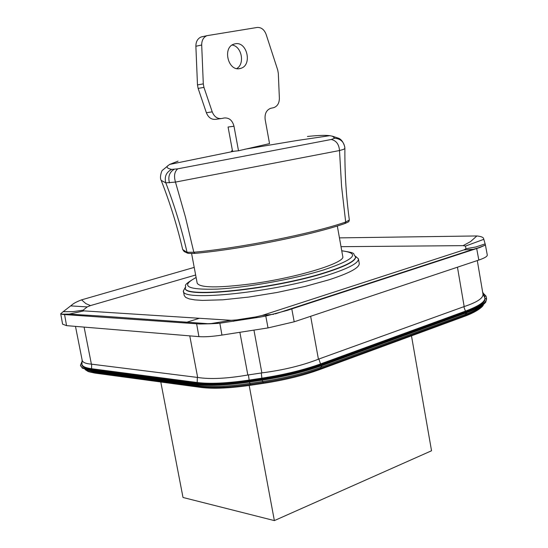 <?xml version="1.0" encoding="UTF-8"?>
<svg xmlns="http://www.w3.org/2000/svg" width="548" height="548" viewBox="0 0 548 548"><rect width="100%" height="100%" fill="white"/><g stroke="black" fill="none" stroke-linecap="round" stroke-linejoin="round"><path stroke-width="0.82" d="M178.052 161.139L169.531 164.455L162.455 170.277C162.085 169.627 159.187 177.346 161.187 180.388L165.804 182.847L175.463 182.094L339.507 150.536C339 144.261 336.246 140.576 331.239 139.487L334.712 138.226L332.465 136.226L329.786 135.671C325.012 135.089 317.559 135.363 307.421 136.486M349.254 219.337L349.343 220.008L345.678 222.036C312.559 233.599 239.586 248.182 193.814 252.238L185.416 216.953L175.463 182.094C173.73 175.956 174.497 171.531 177.758 168.832L331.239 139.487M167.606 165.845C166.222 167.332 167.565 168.517 171.64 169.401L177.758 168.832M238.51 150.769L232.578 151.392L228.078 127.013L233.996 126.252C232.414 120.341 229.146 117.58 224.187 117.984L221.707 118.505C217.392 118.998 214.234 116.786 212.22 111.861L203.952 87.392L203.301 83.885L201.691 45.005C201.705 40.36 203.445 37.25 206.904 35.682L257.087 27.475C261.204 27.208 264.211 29.496 266.102 34.339L277.706 69.966L278.316 73.336L279.37 98.202C279.322 103.127 277.459 106.271 273.774 107.648L270.623 108.333C266.369 110.066 264.547 113.82 265.17 119.58L269.541 143.61L238.51 150.769L233.996 126.252M345.082 223.468C351.261 220.501 347.733 222.536 349.357 220.214L349.343 220.008C346.172 196.376 344.692 172.51 344.898 148.419L343.562 149.399L339.507 150.536L341.575 186.402L345.678 222.036L344.843 223.55C312.052 235.017 240.147 249.395 194.917 253.382L193.814 252.238L187.039 252.265C181.6 228.742 174.517 205.603 165.804 182.847C164.215 176.764 166.16 172.284 171.64 169.401M202.356 36.654L201.082 36.997C197.629 38.559 195.896 41.648 195.876 46.265L197.479 84.913L198.129 88.399L206.363 112.724C208.37 117.615 211.528 119.813 215.83 119.32L220.823 118.628M236.743 68.569C245.161 63.904 241.675 46.169 232.092 45.046M355.364 256.156L358.433 258.834C358.83 262.958 348.706 268.349 328.06 275.007C275.363 292.207 180.737 302.023 183.375 290.961L185.293 287.337M358.433 258.834L359.241 263.424C359.659 267.643 349.556 273.11 328.923 279.829L304.798 286.501L277.014 292.481L248.662 297.078L222.892 299.804L202.445 300.4L194.855 299.9L189.245 298.9L185.697 297.427L184.244 295.543L183.375 290.961M341.014 246.682L463.129 245.641L465.471 246.093L465.971 248.73L463.903 249.915L262.122 315.449L255.854 316.902L236.709 319.902L231.133 320.313L83.892 310.88L83.125 310.182L87.207 306.914L90.475 305.592L195.643 275.007M83.125 310.182L73.172 311.634L63.184 311.689L60.718 313.744L62.547 314.422L199.808 323.998L219.851 323.217L260.108 317.093L265.787 316.045L287.145 310.415L479.863 247.484L484.973 245.251L485.336 244.572L483.569 238.462C483.22 237.243 480.993 236.407 476.883 235.955L339.445 237.88M63.184 311.689L72.014 304.846C73.603 303.359 76.782 301.701 81.556 299.866L194.211 267.397M60.718 313.744L62.582 324.156L66.555 325.642L198.91 336.63C204.644 337.061 212.323 336.541 221.954 335.081L268.027 327.916L294.201 321.799L478.836 260.047C484.61 258.074 487.425 256.389 487.282 254.998L485.336 244.572M81.871 363.345L81.837 363.838C81.919 366.215 85.139 367.845 91.489 368.715L197.184 382.518L197.335 377.408L91.393 364.146C85.714 363.701 82.638 362.413 82.179 360.289L75.48 326.382M197.335 377.408L197.664 377.456C210.206 379.428 226.927 378.613 247.833 375.003L261.869 372.893C283.289 370.133 302.14 365.571 318.422 359.2L318.861 359.029L320.779 364.646L465.615 311.805C479 306.791 485.473 302.4 485.035 298.639L485.035 298.639M318.861 359.022L464.17 306.565C477.198 302.256 483.459 298.078 482.966 294.029L477.301 260.56M82.118 359.974L81.926 364.92C82.392 367.071 85.598 368.557 91.543 369.373L197.239 383.258C210.035 384.819 227.379 384.018 249.265 380.846L262.149 378.908C284.261 375.49 303.798 370.736 320.779 364.646L321.882 364.756C304.53 370.982 284.556 375.846 261.944 379.339L249.039 381.278C226.66 384.518 208.939 385.34 195.876 383.737L90.262 369.79C84.207 368.955 80.946 367.441 80.467 365.242L82.001 361.536M357.378 287.419L356.344 287.385M483.213 293.207L486.014 296.091L486.555 298.42C487.008 302.256 480.411 306.736 466.752 311.853L321.882 364.756L322.032 365.585C304.681 371.818 284.707 376.682 262.102 380.182L249.196 382.114C226.817 385.354 209.096 386.169 196.033 384.552L90.406 370.517L82.323 368.153L80.467 365.242M183.833 322.888L186.128 322.162M199.376 318.278L184.587 322.936M357.31 287.07L358.351 287.097M249.039 381.278L249.957 383.395C228.557 386.504 211.494 387.278 198.766 385.71L199.534 386.669C212.035 388.231 228.948 387.477 250.265 384.395L250.779 385.23L263.561 383.319M195.876 383.737L196.033 384.552L198.766 385.71L92.975 371.571L85.646 369.571M261.286 372.969L262.102 380.182L263.136 382.463L250.265 384.395L249.957 383.395L262.834 381.463C284.57 378.106 303.791 373.421 320.491 367.407L465.225 314.374L464.944 315.422C475.835 311.36 482.069 307.64 483.637 304.263M486.555 298.42L485.802 302.058C483.411 305.311 477.103 308.832 466.882 312.62L322.032 365.585L319.265 369.729C303.106 375.558 284.556 380.086 263.629 383.312L263.136 382.463C284.672 379.141 303.708 374.496 320.251 368.53L464.944 315.422L463.875 316.586L319.553 369.626M483.028 304.743C480.363 307.757 474.431 310.963 465.225 314.374L466.882 312.62L466.752 311.853L465.615 311.805L465.437 311.141C478.986 306.065 485.446 301.64 484.809 297.872L484.494 296.235M160.79 381.997L183.005 497.474L274.37 520.6L431.543 450.764L411.48 335.842M249.189 385.463L274.37 520.6M191.608 253.594L197.184 283.158C199.815 287.899 218.029 288.104 251.827 283.782C297.769 277.569 345.98 262.67 342.753 256.437L337.321 225.982M239.784 68.596L240.846 68.329C252.532 65.144 247.093 41.182 235.243 43.792L233.886 44.141C222.296 47.58 228.091 71.439 239.784 68.596M231.174 151.817L232.338 150.104M344.898 148.419C344.329 142.24 340.938 138.843 334.712 138.226M344.733 223.563C312.031 235.01 240.14 249.388 194.985 253.368L194.917 253.382M169.462 182.881C167.866 176.785 169.373 172.298 173.99 169.421M194.759 253.402L188.437 253.416L182.69 249.491C177.251 226.173 170.12 203.226 161.29 180.648M195.876 46.265L201.691 45.005M197.479 84.913L203.301 83.885M198.129 88.399L203.952 87.392M206.363 112.724L212.22 111.861M196.109 277.452C180.518 286.556 187.115 285.138 185.334 287.864C182.463 298.571 274.514 288.967 325.896 272.308C346.124 265.828 355.995 260.601 355.501 256.628L355.563 256.882C356.049 260.855 346.178 266.088 325.95 272.575C274.562 289.241 182.498 298.838 185.368 288.118L185.347 288.001M231.133 320.313L209.603 323.806L199.808 323.998M83.892 310.88L69.219 314.12L62.547 314.422M87.207 306.914L70.808 305.9M90.475 305.592L85.878 303.619L81.556 299.866M463.129 245.641L470.506 241.627L476.883 235.955M465.471 246.093L483.809 239.325M465.971 248.73L475.733 247.011L485.124 243.887M463.903 249.915L474.41 249.21M262.122 315.449L273.678 314.278M255.854 316.902L257.218 317.559M236.709 319.902L233.496 321.306M198.91 336.63L196.622 323.786M66.555 325.642L64.582 314.573M221.954 335.081L219.851 323.217M478.836 260.047L476.671 248.491M294.201 321.799L291.776 308.867M268.027 327.916L265.787 316.045M189.772 335.876L197.664 377.456M84.097 327.101L91.393 364.146M91.653 364.173L91.543 369.373L90.262 369.79L90.406 370.517L95.181 373.133L200.568 387.374M482.932 293.824L484.809 297.872L482.63 292.077M484.22 295.372L482.603 291.892M463.8 306.688L465.437 311.141L320.587 363.92C303.626 369.996 284.111 374.736 262.026 378.154L249.141 380.093L249.265 380.846M248.408 374.907L249.141 380.093C227.283 383.264 209.959 384.073 197.184 382.518L197.239 383.258M486.014 296.091L484.514 296.324M486.521 298.27L485.007 298.502M85.008 369.379C86.344 370.797 89.235 371.811 93.694 372.421L199.534 386.669L201.123 387.45C213.487 388.97 230.023 388.237 250.71 385.244M457.457 267.198L464.17 306.565M310.648 316.299L318.422 359.2M239.873 332.294L247.833 375.003M253.943 330.108L261.869 372.893M185.34 287.906L185.032 288.652L185.313 287.714M196.122 277.535C179.956 286.07 186.916 289.933 217.008 289.125C246.723 287.645 294.338 279.069 323.786 269.883C354.7 259.499 360.687 253.149 341.753 250.833M329.786 135.671L296.393 140.603L244.737 149.248M169.531 164.455L234.332 151.2M201.082 36.997L206.904 35.682M355.563 256.882L356.042 257.272L355.522 256.704M218.083 323.395L209.603 323.806L102.229 316.141L69.219 314.12L61.212 314.168M275.336 313.867L472.136 249.628C478.068 247.874 476.322 248.696 484.973 245.251M85.625 369.921C88.906 371.832 86.344 371.249 94.66 373.065M483.233 305.01C483.596 305.469 479 311.134 464.183 316.47M355.501 256.628C351.768 253.224 358.358 253.443 341.733 250.744M238.743 68.719L240.846 68.329M332.478 136.226L338.746 138.302C341.486 139.507 343.514 142.446 344.829 147.117M187.752 253.238L184.149 251.553L182.703 249.552"/></g></svg>
